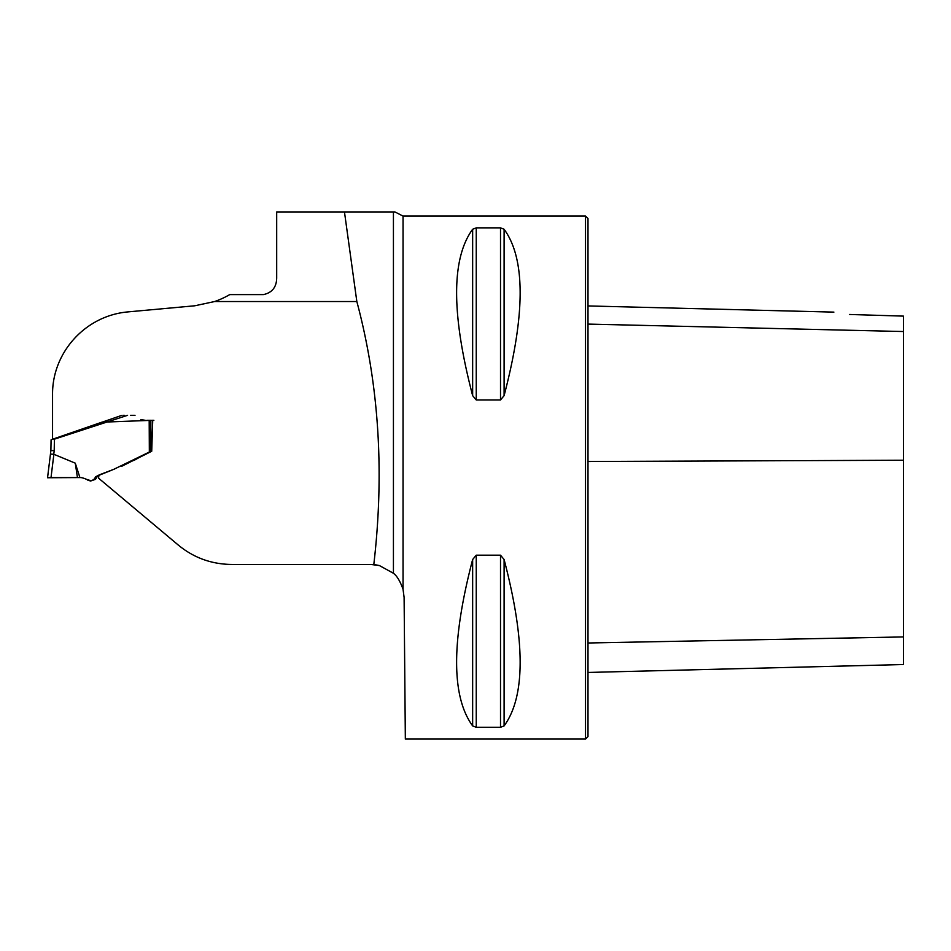 <?xml version="1.0" encoding="UTF-8"?>
<svg xmlns="http://www.w3.org/2000/svg" width="951" height="951" viewBox="0 0 951 951"><rect width="100%" height="100%" fill="white"/><g stroke="black" fill="none" stroke-linecap="round" stroke-linejoin="round"><path stroke-width="1.43" d="M214.581 301.538A84.675 84.675 0 0 0 229.738 294.596L263.403 294.596C272.117 292.742 276.539 287.178 276.693 277.906L276.693 211.93L393.429 211.93L344.464 211.93L356.839 301.538L214.581 301.538L194.741 305.794L128.016 311.892C84.96 315.673 52.115 352.916 52.555 394.558L52.555 439.243L101.864 422.185L152.731 420.294L151.72 451.261L121.609 466.335M370.902 564.454L379.413 565.56L373.814 564.454C384.596 471.791 378.938 384.156 356.839 301.538M114.5 469.045L98.952 474.989L98.559 478.163L178.253 545.03C193.695 557.761 211.479 564.228 231.616 564.454L373.814 564.454M394.927 211.93L393.429 211.93L393.429 573.263C397.007 575.961 400.216 581.323 403.046 589.323L403.046 216.079L585.507 216.079L585.507 739.07L405.34 739.07L404.104 597.371L403.046 589.323M472.647 229.25L472.647 395.64C451.273 313.996 451.273 258.529 472.647 229.25L476.249 227.86L500.511 227.86L504.101 229.25C525.487 258.529 525.487 313.996 504.101 395.64L500.511 399.967L476.249 399.967L472.659 395.664M472.647 559.509L476.249 555.182L500.511 555.182L504.101 559.509C525.487 641.152 525.487 696.619 504.101 725.91L500.511 727.289L476.249 727.289L472.647 725.91C451.273 696.619 451.273 641.152 472.647 559.509L472.647 725.91M504.101 559.509L504.101 725.91M393.429 573.263L379.413 565.56M98.631 475.75L98.559 478.163M127.577 415.314L54.409 439.16M587.991 672.452L903.45 664.535L903.45 316.112L849.588 314.472M849.909 314.531C829.807 311.417 829.807 311.417 849.909 314.531M585.507 216.079L587.991 218.575L587.991 736.585L585.507 739.07M97.882 476.035L99.605 474.739M153.872 420.294L152.279 420.294M80.241 477.58L77.459 477.58L79.92 477.58L75.272 463.161L53.874 454.293L51.009 477.58L77.459 477.58L62.778 477.58M98.868 475.655L97.454 476.201L95.504 479.363L90.488 481.028L87.278 479.934M150.936 451.261L113.763 469.33L95.611 476.677C92.259 484.748 85.459 477.247 79.92 477.58M150.936 451.119L150.781 420.294L146.965 420.294M147.369 420.294L150.852 420.294L150.995 451.309M52.483 477.58L47.55 477.747L50.89 450.536L51.081 439.826L121.348 415.516M122.881 415.314L124.379 415.314M130.596 415.314L135.018 415.314M140.807 419.581L145.194 420.294M50.451 454.102L53.874 454.293M75.272 463.161L77.459 477.58L47.55 477.747L77.459 477.58M54.421 438.625L54.207 450.703L50.89 450.536L50.367 454.756M47.55 477.747L50.985 477.58M587.991 324.089L903.45 331.53M587.991 642.995L903.45 636.932M587.991 461.497L903.45 460.236M500.511 727.289L500.511 555.182M476.249 727.289L476.249 555.182M476.249 399.967L476.249 227.86M500.511 399.967L500.511 227.86M504.101 395.64L504.101 229.25M54.207 450.703L53.767 454.269M149.343 451.761L149.188 420.294M403.046 216.079L394.986 211.966M833.872 312.118L587.991 305.937M139.024 457.586L133.77 460.534M143.28 420.294L144.754 420.294M97.751 475.464L97.549 476.106M52.364 477.58L54.338 477.58M70.172 477.58L68.65 477.58M49.714 477.592L48.786 477.64M53.292 477.58L51.651 477.58M143.744 420.294L144.695 420.294"/></g></svg>

